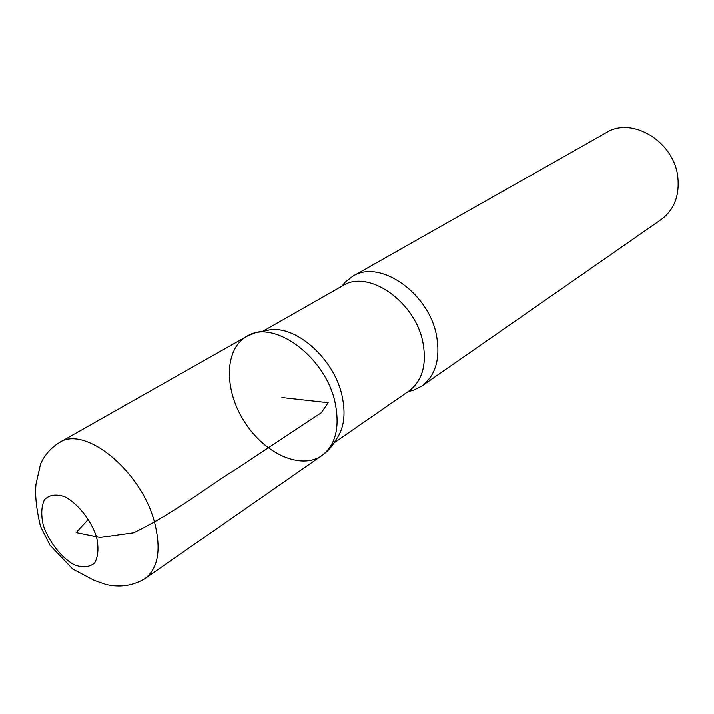 <?xml version="1.0" encoding="UTF-8"?>
<svg xmlns="http://www.w3.org/2000/svg" width="714" height="714" viewBox="0 0 714 714"><rect width="100%" height="100%" fill="white"/><g stroke="black" fill="none" stroke-linecap="round" stroke-linejoin="round"><path stroke-width="1.07" d="M408.024 391.647L413.576 390.237L421.742 386.104L661.155 219.573C674.141 209.845 679.683 195.663 677.8 177.036C674.177 141.675 632.077 116.177 606.4 132.554L352.671 276.336L345.415 281.914L341.738 286.305M321.818 455.586C327.565 451.534 332.188 446.384 335.687 440.119C343.8 429.4 345.987 414.95 342.265 396.77C334.598 358.098 293.668 322.889 266.741 330.546L256.38 332.331L246.794 336.356C224.321 348.994 223.812 389.362 244.134 421.251C264.091 453.372 300.71 470.374 321.818 455.586C335.491 445.152 339.98 427.784 335.277 403.481C326.209 357.196 273.605 318.471 246.794 336.356C273.605 318.471 326.209 357.196 335.277 403.481C339.98 427.784 335.491 445.152 321.818 455.586L144.969 578.626C158.124 568.451 161.364 549.869 154.706 522.88C141.845 471.374 84.957 424.848 59.351 442.555C51.051 447.687 44.803 454.782 40.591 463.841L36.021 484.003C34.852 494.757 36.343 508.841 40.493 526.254L49.873 545.059L72.721 569.04L94.078 580.339L105.806 584.445C119.872 587.774 132.929 585.837 144.969 578.626L144.96 578.626M421.742 386.104C435.451 375.707 440.431 359.16 436.682 336.446C429.462 293.24 379.634 258.629 352.671 276.336M88.456 519.212L76.157 532.555L100.067 537.446L133.697 532.751C175.153 512.402 203.99 489.188 235.62 469.375L321.318 412.71L328.208 402.687L281.843 397.519M413.576 390.237L408.997 390.977C422.081 381.089 426.785 365.247 423.107 343.452C416.039 302.084 368.388 268.803 342.765 285.725L263.564 330.85M96.533 536.883C90.767 519.801 78.147 503.825 64.84 496.694C56.299 493.82 49.552 494.74 44.598 499.452C41.296 506.155 40.894 514.865 43.376 525.584C49.114 542.051 61.101 557.375 74.042 564.738C82.485 567.916 89.339 567.362 94.596 563.069C98.246 556.617 98.898 547.897 96.533 536.883M408.997 390.977L334.045 442.85M345.415 281.914L342.765 285.725M246.794 336.356L59.351 442.555"/></g></svg>
